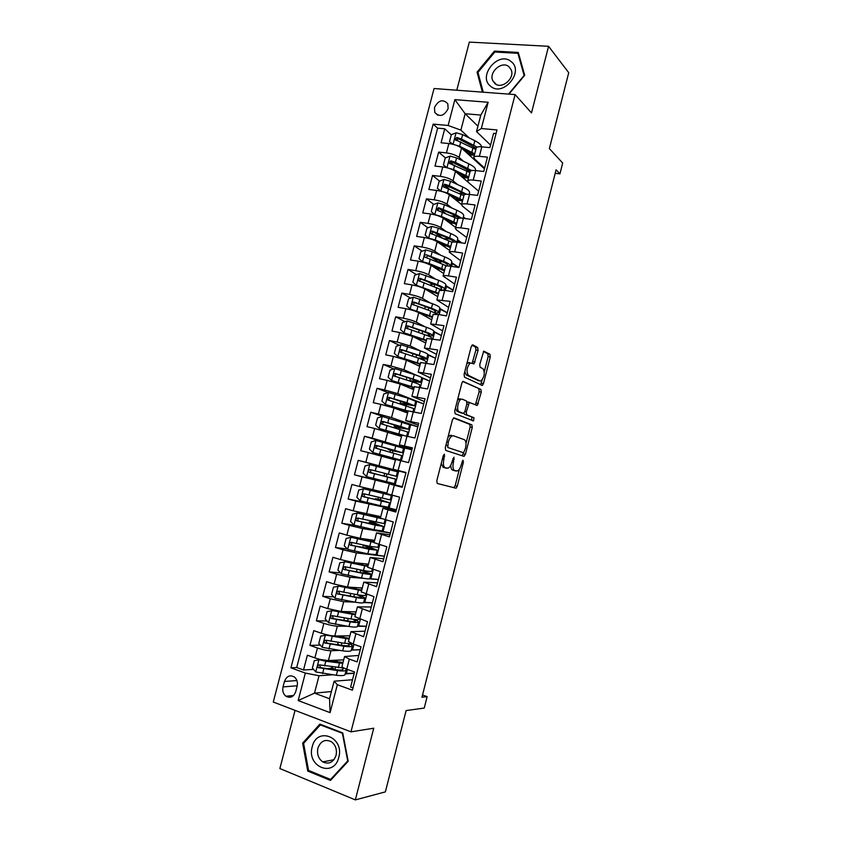 <?xml version="1.0" encoding="UTF-8"?>
<svg xmlns="http://www.w3.org/2000/svg" width="842" height="842" viewBox="0 0 842 842"><rect width="100%" height="100%" fill="white"/><g stroke="black" fill="none" stroke-linecap="round" stroke-linejoin="round"><path stroke-width="1.26" d="M444.429 454.154L443.271 455.585L436.798 480.803L437.251 483.455L456.08 488.234L457.259 486.255L463.458 461.963L462.9 460.185L461.29 464.679C460.406 467.868 459.164 469.941 457.564 470.899L454.764 470.636C452.922 469.615 452.491 466.815 453.438 462.247L453.975 457.206L452.028 461.805C451.133 465.026 449.86 467.131 448.218 468.12L445.292 467.847C443.397 466.794 442.924 463.953 443.902 459.29L444.429 454.154M434.472 107.523L434.819 112.491C439.671 117.396 444.102 116.122 448.123 108.671L447.797 103.776C442.934 98.798 438.493 100.051 434.472 107.523M478.077 350.377L477.709 347.546L472.783 344.852L471.204 346.662L464.1 374.343L464.5 377.174L482.403 385.447L483.445 383.657L490.265 356.976L489.918 354.219L483.74 351.135L479.751 364.47L480.119 367.249L482.971 368.712C485.16 372.596 484.539 376.637 481.129 380.826L479.856 380.91L468.405 375.364C466.079 371.448 466.678 367.322 470.204 362.986L474.035 363.86L478.077 350.377L475.93 349.967L475.551 347.136L471.92 345.157M295.047 710.374L279.87 768.546L355.345 799.9L385.373 791.88L406.107 710.574L424.242 708.069L427.147 696.629L421.958 697.239L556.088 169.789L559.951 173.841L562.688 163.032L549.373 148.613L568.729 72.696L548.574 46.299L469.331 42.1L456.785 90.22M355.345 799.9L373.722 728.214L350.967 731.845L515.093 94.588L531.491 112.912L548.574 46.299M454.07 417.842L452.438 419.8L445.292 447.702L445.723 450.417L463.847 456.332L465.405 454.364L472.267 427.473L471.888 424.831L453.922 417.811M454.712 410.949L461.837 383.163L462.932 381.31L480.919 389.457L481.277 392.162L477.288 405.434L469.352 402.476L466.279 412.064L466.668 414.78L474.004 417.769L473.499 420.926L455.133 413.717L454.712 410.949M457.764 140.688L456.469 139.509M451.28 134.783L444.723 128.805L441.082 142.772L448.849 143.54L446.418 152.897C451.87 153.665 456.09 155.17 459.101 157.412L463.395 161.211M453.038 164.474L450.67 162.432M445.407 157.907L438.64 152.097L434.988 166.095L442.755 166.958L440.313 176.336C445.755 177.146 449.996 178.62 453.028 180.767L457.659 184.608M448.891 188.661L444.976 185.493M439.587 181.135L432.556 175.441L428.894 189.482L436.64 190.429L434.188 199.828C439.64 200.68 443.892 202.133 446.955 204.174L451.954 208.069M445.397 213.247L439.461 208.732M433.788 204.427L426.441 198.849L422.768 212.931L430.515 213.952L428.052 223.383C433.493 224.288 437.766 225.709 440.85 227.645L446.313 231.613M442.429 238.023L434.63 232.487M427.989 227.772L420.316 222.32L416.643 236.434L424.368 237.549L421.905 247.001C427.336 247.948 431.62 249.337 434.746 251.179L440.745 255.242M437.64 261.378L430.978 256.968M422.21 251.169L414.18 245.853L410.496 259.999L418.211 261.199L415.738 270.671C421.168 271.671 425.463 273.029 428.62 274.776L435.293 278.965M431.935 284.133L428.041 281.744M416.443 274.618L408.023 269.44L404.328 283.628L412.033 284.912L409.559 294.405C414.98 295.447 419.284 296.784 422.473 298.426L430.009 302.794M410.696 298.121L401.855 293.09L398.15 307.309L405.833 308.677L403.36 318.202C408.78 319.297 413.096 320.602 416.316 322.139L424.978 326.749M404.991 321.676L395.666 316.803L391.951 331.053L399.634 332.516L397.14 342.062L410.138 345.904L420.358 350.872M399.318 345.283L389.467 340.568L385.741 354.861L393.403 356.408L390.909 365.986L403.95 369.743L416.758 375.385M393.688 368.933L383.247 364.407L379.51 378.732L387.162 380.363L384.668 389.962L397.75 393.635L423.726 403.918M388.12 392.635L377.016 388.299L373.269 402.665L380.91 404.381L378.405 414.001L391.519 417.59L417.811 426.841L406.465 423.389M384.026 416.874L370.764 412.254L367.007 426.652L374.637 428.462L372.122 438.114L411.875 449.817L394.382 445.45M394.382 445.439L364.502 436.261L360.734 450.702L368.354 452.596L365.828 462.279L405.928 472.857L388.457 468.32L388.183 469.362M388.436 468.384L358.218 460.342L354.44 474.814L384.868 482.171M385.078 481.34L384.836 482.266L402.36 486.697L362.049 476.804L359.523 486.508L351.924 484.476L348.135 498.99L374.753 504.369M378.858 505.337L396.393 509.81L355.724 501.074L353.198 510.799L345.609 508.684L341.81 523.229L354.998 525.387M390.393 533.007L362.702 528.587L349.388 525.397L346.851 535.154L339.273 532.944L335.474 547.532L347.336 549.016M384.394 556.246L356.387 552.889L343.031 549.794L340.494 559.572L332.927 557.278L329.117 571.897L340.526 572.886M363.66 578.359L350.062 577.254L336.663 574.244L334.116 584.053L326.57 581.664L322.739 596.325L333.758 596.873M354.987 602.167L343.715 601.683L330.274 598.767L327.717 608.598L320.192 606.114L316.35 620.817L327.012 620.954M347.167 626.227L337.347 626.174C333.727 625.985 329.233 625.048 323.875 623.354L321.307 633.205L313.792 630.637L309.94 645.372L317.455 648.003C322.802 649.75 327.306 650.656 330.969 650.729L339.736 650.445M338.642 644.698L337.61 644.73M320.297 645.13L309.94 645.372M352.987 687.935L350.619 687.072L354.524 671.948L346.736 669.179C343.683 668.074 342.094 667.169 341.978 666.475L342.02 666.317M358.787 655.444L344.557 656.518L349.325 659.139L357.124 661.875L361.029 646.782L353.219 644.109L348.451 641.457M365.049 631.195L350.988 631.658L363.618 636.731L367.501 621.68L354.871 616.649M371.29 606.998L357.408 606.861L370.091 611.66L373.964 596.652L361.281 591.915M377.521 582.874L363.807 582.138L376.542 586.653L380.416 571.686L367.67 567.255M383.742 558.804L370.196 557.467L382.984 561.719L386.846 546.784L374.037 542.648M389.93 534.807L376.563 532.87L389.404 536.849L393.256 521.956L380.395 518.104M396.119 510.862L382.921 508.336L395.814 512.041L399.645 497.19L386.72 493.644L389.257 483.866L402.287 486.981M389.257 483.866L402.202 487.297L406.023 472.478L393.046 469.215L405.97 472.678M393.046 469.215L395.572 459.458L408.57 462.616L412.391 447.849L399.361 444.85L412.117 448.891M401.866 435.146L414.927 438.008L418.727 423.273L405.655 420.537L418.242 425.168M408.149 410.885L421.263 413.464L425.063 398.761L411.927 396.298L424.347 401.508M414.422 386.688L427.589 388.972L431.367 374.322L418.19 372.122L430.441 377.9M420.663 362.555L433.893 364.554L437.661 349.935L424.431 347.999L436.524 354.356M426.905 338.484L440.177 340.2L443.945 325.622L430.662 323.949L442.587 330.864M433.114 314.476L438.471 314.487L446.449 315.908L450.207 301.362L436.872 299.952L448.639 307.435M439.313 290.522L444.713 290.353L452.701 291.679L456.448 277.176L448.449 275.902C445.302 275.418 443.513 275.46 443.071 276.018L454.669 284.07M445.502 266.64L445.544 266.461C445.997 265.883 447.797 265.809 450.933 266.272L458.943 267.514L462.679 253.053L454.669 251.863C451.522 251.421 449.712 251.516 449.249 252.147L460.69 260.757M451.67 242.812L451.722 242.622C452.186 241.959 453.996 241.833 457.153 242.264L465.163 243.412L468.889 228.982L460.869 227.887C457.711 227.477 455.901 227.635 455.417 228.34L456.311 229.782L466.689 237.507M457.827 219.046L457.88 218.836C458.364 218.099 460.185 217.92 463.342 218.31L471.373 219.373L475.088 204.985L467.057 203.964C463.889 203.606 462.069 203.817 461.563 204.595L462.426 206.143L472.678 214.321M463.963 195.344L464.026 195.112C464.531 194.302 466.363 194.07 469.52 194.418L477.561 195.397L481.277 181.041L473.225 180.114C470.057 179.788 468.215 180.051 467.699 180.914L468.531 182.567L478.656 191.187M470.089 171.705L470.152 171.452C470.667 170.568 472.52 170.284 475.688 170.589L483.74 171.484L487.434 157.159L479.372 156.328C476.204 156.033 474.351 156.359 473.814 157.286L474.614 159.043L484.613 168.105M448.849 143.54C454.312 144.287 458.532 145.803 461.521 148.087L484.434 168.81M442.755 166.958C448.207 167.747 452.438 169.231 455.459 171.421L468.194 182.261M463.374 216.952L465.479 218.594M436.64 190.429C442.082 191.26 446.334 192.723 449.386 194.807L461.584 204.543M457.48 239.738L461.9 242.949M430.515 213.952C435.956 214.836 440.219 216.268 443.292 218.257L455.638 227.477M451.575 262.578L458.858 267.503M424.368 237.549C429.799 238.475 434.083 239.875 437.187 241.759L449.691 250.474M445.65 285.47L453.101 290.143M418.211 261.199C423.642 262.167 427.925 263.546 431.072 265.325L443.723 273.513M439.713 308.414L447.26 312.782M412.033 284.912C417.453 285.933 421.758 287.28 424.936 288.953L437.735 296.626M433.767 331.422L441.397 335.484M405.833 308.677C411.264 309.751 415.569 311.066 418.779 312.645L431.746 319.781M427.81 354.493L435.524 358.239M399.634 332.516L412.612 336.39L425.726 343.01M421.442 377.437L429.63 381.047M393.403 356.408L406.433 360.197L419.705 366.281M387.162 380.363L400.234 384.068L413.654 389.625M380.91 404.381L394.014 408.002L407.602 413.022M374.637 428.462L401.529 436.472M368.354 452.596L395.435 459.985M359.523 486.508L386.888 493.002M353.198 510.799L380.763 516.662M346.851 535.154L360.176 538.301L374.627 540.375M340.494 559.572L353.851 562.624L368.47 564.151M334.116 584.053L347.525 587.021L362.302 587.99M369.491 578.822L378.384 579.549M327.717 608.598L341.168 611.471L356.113 611.881M363.66 602.535L372.353 602.904M321.307 633.205C326.664 634.921 331.159 635.847 334.8 635.994L349.904 635.836M357.503 626.269L366.312 626.311M295.721 691.682L297.152 686.188C297.942 682.367 297.026 679.315 294.416 677.021C289.922 674.61 286.606 676.094 284.449 681.473L283.028 686.925C282.228 690.829 283.186 693.934 285.901 696.218C290.343 698.502 293.616 696.987 295.721 691.682M350.967 731.845L273.271 702.018L434.051 88.515L515.093 94.588M444.723 128.805L437.63 128.142L433.167 124.111L290.932 667.832L305.341 673.074L319.034 675.737L332.537 674.8M433.167 124.111L448.133 125.479L454.869 99.64L488.139 102.271L481.34 128.521L496.98 129.942L352.409 690.198L337.337 684.714L330.096 712.648L298.173 700.555L305.341 673.074M351.346 650.077L360.25 649.792M437.63 128.142L296.689 667.517L303.52 669.99L307.383 655.213L314.887 657.876C320.234 659.644 324.738 660.538 328.422 660.57L343.694 659.854M496.043 133.573L493.591 133.341L489.897 147.624L481.834 146.824C478.656 146.55 476.804 146.887 476.256 147.855L476.193 148.118M323.875 623.354L316.35 620.817M330.274 598.767L322.739 596.325M336.663 574.244L329.117 571.897M343.031 549.794L335.474 547.532M349.388 525.397L341.81 523.229M355.724 501.074L348.135 498.99M362.049 476.804L354.44 474.814M358.218 460.342L365.828 462.279M364.502 436.261L372.122 438.114M370.764 412.254L378.405 414.001M377.016 388.299L384.668 389.962M383.247 364.407L390.909 365.986M389.467 340.568L397.14 342.062M395.666 316.803L403.36 318.202M401.855 293.09L409.559 294.405M408.023 269.44L415.738 270.671M414.18 245.853L421.905 247.001M420.316 222.32L428.052 223.383M426.441 198.849L434.188 199.828M432.556 175.441L440.313 176.336M438.64 152.097L446.418 152.897M477.93 126.195L465.152 113.733L460.89 130.131L469.162 137.888M345.178 673.937L354.177 673.316M319.034 675.737L314.498 693.145L329.559 698.744L334.106 681.199L337.337 684.714M331.422 691.556L314.498 693.145L298.173 700.555M352.514 679.757L334.106 681.199M555.183 173.326L559.951 173.841M427.147 696.629L422.537 694.987M490.56 145.087L476.53 131.584L480.814 115.07L465.152 113.733L454.869 99.64M354.198 673.232L345.304 673.421M346.294 673.768L347.42 669.422M332.243 668.306L327.033 668.611M313.592 669.401L303.52 669.99M296.689 667.517L290.932 667.832M360.271 649.708L352.451 649.961L353.903 644.351M352.451 649.961L351.461 649.624M366.323 626.248L357.608 625.88M358.597 626.216L360.376 619.333M372.364 602.851L363.733 602.198M364.723 602.525L366.828 594.389M378.395 579.507L369.859 578.591M370.838 578.886L373.259 569.518M384.405 556.215L375.616 554.931M368.112 546.816L368.312 546.037M376.932 555.32L379.679 544.7M390.404 532.986L379.447 530.786M374.185 523.377L374.564 521.935M376.069 516.125L374.774 515.746M383.005 531.807L386.078 519.956M380.247 500.011L380.795 497.885M382.121 492.77L382.321 491.981M389.078 508.347L392.456 495.275M386.289 476.698L387.004 473.909M395.13 484.95L398.75 470.941M390.941 458.711L391.172 457.848M392.467 452.849L393.035 450.649M401.36 460.827L404.77 447.639M398.655 428.988L399.045 427.462M407.707 436.293L410.791 424.389M423.715 403.95L415.306 400.876M404.823 405.181L405.044 404.328M414.032 411.833L416.779 401.202M429.62 381.089L421.768 377.869M420.347 387.436L422.768 378.069M435.503 358.292L427.725 354.798M426.641 363.102L428.725 354.998M441.376 335.548L433.672 331.79M432.914 338.821L434.683 331.98M447.239 312.856L439.608 308.846M439.177 314.613L440.619 309.025M453.08 290.227L445.534 285.954M445.418 290.469L446.544 286.122M458.658 267.472L451.438 263.114M442.724 261.778L442.008 261.704M451.649 266.388L452.449 263.272M461.69 242.917L457.332 240.338M446.081 245.969L446.228 245.411M457.859 242.359L458.343 240.486M465.279 218.562L463.205 217.615M451.986 223.204L452.259 222.141M464.058 218.404L464.226 217.752M457.869 200.501L458.28 198.944M463.742 177.851L464.195 176.083M481.34 128.521L476.53 131.584M460.89 130.131L448.133 125.479M469.594 155.254L470.036 153.57M478.309 163.274L478.498 162.559M329.559 698.744L330.096 712.648M488.139 102.271L480.814 115.07M348.188 761.252L342.726 732.919L319.918 724.109L302.636 743.097L307.74 771.072L330.474 780.418L348.188 761.252M508.947 94.125L524.692 75.285L518.283 52.436L494.433 51.099L477.056 72.138L482.403 92.136M309.319 770.746L307.74 771.072M304.015 742.876L302.636 743.097M495.243 52.036L494.433 51.099M478.245 73.422L477.056 72.138M441.24 463.468L443.145 467.321L445.292 467.847M444.829 467.805L443.145 467.321M450.807 465.089C450.754 467.931 451.365 469.604 452.638 470.11L454.764 470.636M454.27 470.583L452.638 470.11M453.701 487.771L455.164 485.729L459.406 469.089M466.015 443.229L470.162 426.999L469.783 424.357L453.47 417.969M464.258 456.28L462.153 455.775L463.574 452.775L447.712 447.481L448.291 442.166C449.175 438.998 450.417 436.935 452.017 435.956L453.501 435.788L464.289 439.661C466.068 440.776 466.479 443.587 465.531 448.081L463.595 452.775L447.712 447.481M451.354 435.293L449.86 435.461L447.933 437.398M462.7 381.489L480.919 389.457M475.372 404.844L479.172 391.719L478.803 389.015M468.341 402.265L467.036 402.139M463.995 413.222L464.531 414.306L474.004 417.769M471.583 420.305L471.899 417.295M462.353 399.203L461.027 399.318C457.837 400.718 456.29 410.917 459.143 411.717L463.321 413.411L464.9 411.496L466.889 403.739L466.5 400.992L462.353 399.203M460.195 398.74L457.469 400.203M455.469 408.002L456.985 411.243L459.143 411.717M461.332 412.98L456.985 411.243M472.173 363.197L475.93 349.967M469.426 362.47L466.836 363.66M464.773 371.722L466.236 374.922L468.405 375.364M478.319 380.595L466.236 374.922M484.308 371.585L488.149 356.566L487.802 353.808L483.403 351.419M480.54 384.815L482.192 379.858M343.01 662.475L320.781 659.581L314.319 660.654L312.393 668.032L315.866 671.979L336.337 675.273C341.957 675.905 344.862 675.61 345.052 674.4L346.167 670.116M335.221 669.643L331.611 667.453M319.076 659.654L325.77 661.265L342.778 663.38M333.506 660.328L336.379 661.98M343.978 668.053L319.56 664.875C317.718 665.085 317.329 666.001 318.392 667.653L337.547 670.621C343.147 671.274 346.051 671.011 346.241 669.822L345.536 668.737M342.431 668.053L343.136 669.064C342.978 670.053 340.557 670.274 335.895 669.727L320.697 667.727L319.655 665.475M312.224 746.77C306.235 766.736 334.021 778.187 338.789 757.347C344.641 736.992 316.739 726.246 312.224 746.77M317.908 748.149C316.771 754.085 318.392 758.674 322.781 761.915C328.927 764.641 333.358 762.463 336.063 755.379C337.179 749.569 335.632 745.033 331.422 741.77C325.18 738.834 320.676 740.96 317.908 748.149M342.431 733.477L347.714 760.915L330.569 779.471L308.551 770.43L303.594 743.328L320.339 724.941L342.831 733.414M331.559 779.25L330.569 779.471M321.602 724.762L320.339 724.941M490.57 86.221C502.969 97.504 524.755 71.454 511.083 61.529C498.485 50.583 477.256 76.285 490.57 86.221M494.896 83.537C501.653 89.82 515.209 78.369 511.147 69.728L508.905 66.686C501.969 60.445 488.549 72.138 492.759 80.674L494.896 83.537M483.266 92.199L477.972 72.391L494.812 52.004L517.904 53.32L524.113 75.443L508.526 94.094M518.851 54.456L517.904 53.32M349.283 638.268L327.17 635.036L320.718 636.089L318.792 643.456L322.275 647.34L342.662 650.855C348.251 651.582 351.125 651.413 351.282 650.34L352.398 646.035M339.105 644.94L337.747 643.793M325.475 635.047L349.072 639.057M349.809 636.215L349.125 635.847M339.652 636.478L340.442 637.299M351.977 643.667L344.62 643.299L325.97 640.246C324.159 640.436 323.749 641.351 324.749 642.983L343.873 646.224C349.441 646.961 352.303 646.814 352.461 645.772L350.135 643.783M348.02 643.688L349.356 645.014C349.23 645.877 346.851 646.003 342.21 645.382L327.075 643.162L326.065 640.867M355.535 614.123L333.537 610.555L327.096 611.597L325.18 618.944L328.675 622.775L348.977 626.501C354.524 627.322 357.366 627.258 357.492 626.343L358.608 622.006M331.864 610.513L355.356 614.797M355.987 612.376L354.871 611.85M359.397 619.017C359.05 619.796 356.219 619.775 350.935 618.965L332.358 615.691C330.569 615.86 330.159 616.765 331.095 618.386L350.177 621.88C355.724 622.712 358.545 622.68 358.66 621.785L355.282 619.512M353.093 619.28L355.566 621.017C355.471 621.764 353.114 621.785 348.504 621.091L333.453 618.659L332.464 616.333M361.765 590.042L339.884 586.148L333.453 587.169L331.548 594.494L335.042 598.262L355.271 602.209C360.786 603.114 363.597 603.177 363.681 602.398L364.807 598.041M338.231 586.032L361.618 590.6M362.134 588.6L360.387 587.863M365.828 594.073L365.596 594.989C365.523 595.726 362.734 595.631 357.218 594.694L338.737 591.189C336.979 591.347 336.537 592.231 337.432 593.852L356.461 597.599C361.976 598.525 364.775 598.609 364.849 597.862L359.502 595.062M357.029 594.663L361.765 597.083C361.692 597.715 359.366 597.641 354.777 596.873L339.81 594.22L338.852 591.852M367.986 566.024L346.22 561.793L339.8 562.803L337.905 570.108L341.41 573.823L361.544 577.98C367.038 578.98 369.806 579.159 369.859 578.517L370.985 574.139M344.578 561.625L367.87 566.466M368.386 564.456L367.049 564.003M368.28 564.877L365.47 563.835M361.355 570.076L371.027 573.991C370.985 574.602 368.228 574.402 362.744 573.391L361.544 577.98M360.134 572.539L360.734 570.234L358.776 569.581M372.259 569.213L371.764 571.129C371.732 571.718 368.975 571.508 363.491 570.487L345.094 566.75C343.357 566.898 342.915 567.771 343.757 569.371L362.744 573.391M360.734 570.234L367.943 573.213L361.039 572.707L346.146 569.845L345.231 567.434M366.386 548.426L366.838 546.69L363.291 545.363L365.628 545.49M366.049 545.574L377.184 550.184L368.996 549.237L367.807 553.815L376.016 554.699L377.153 550.289M374.185 542.069L350.914 537.28L346.136 538.491L344.241 545.774L347.757 549.447L367.807 553.815M350.914 537.28L374.101 542.385M374.49 540.911L371.112 539.869M374.406 541.227L369.585 539.648M378.679 544.416L377.921 547.332L369.743 546.342L351.43 542.374C349.725 542.522 349.262 543.385 350.062 544.963L368.996 549.237M366.838 546.69L374.111 549.405L352.472 545.532L351.756 545.184L351.588 543.079M372.617 524.377L372.922 523.198L369.354 521.998L371.732 522.229L372.385 521.451M374.29 522.977L383.331 526.439L375.237 525.145L374.058 529.713L382.163 530.944L383.31 526.513M380.416 518.177L357.24 512.988L352.451 514.251L350.556 521.514L354.082 525.124L374.058 529.713M357.24 512.988L381.605 518.64M380.563 517.43L374.816 515.578M380.51 517.63L371.764 514.999M385.078 519.672L384.068 523.587L357.755 518.062C356.071 518.198 355.608 519.051 356.355 520.619L375.237 525.145M372.922 523.198L380.258 525.65L358.776 521.282L358.029 520.903L357.955 518.777M378.837 500.39L379.005 499.759L375.395 498.685L377.753 499.043L378.626 497.369M380.3 499.78L389.457 502.748L381.468 501.106L380.289 505.674L388.288 507.242L389.446 502.79M388.278 494.654L363.544 488.77L358.745 490.076L356.861 497.317L360.387 500.874L380.289 505.674M363.544 488.77L391.351 495.412L382.152 492.633M388.278 494.633L377.269 491.475L382.184 492.538M391.341 495.443L390.193 499.906L364.06 493.822C362.397 493.938 361.923 494.78 362.628 496.338L381.468 501.106M379.005 499.759L386.383 501.969L365.06 497.096L364.281 496.685L364.312 494.517M385.047 476.456L381.426 475.435L383.763 475.919L384.541 474.741L384.299 473.215M386.299 476.625L395.561 479.119L387.678 477.14L386.499 481.687L394.403 483.603L395.561 479.119M389.593 469.72L388.425 474.267L396.298 476.288L397.456 471.804L369.827 464.605L365.028 465.952L363.144 473.183L366.691 476.677L386.499 481.687M385.057 476.383L371.333 472.972L370.522 472.52L370.775 470.257M388.425 474.267L370.354 469.636C368.712 469.752 368.228 470.573 368.891 472.12L387.678 477.14M390.299 452.27L390.204 450.123L388.173 449.47L391.825 450.281L391.972 449.733M402.402 452.691L403.55 448.26L376.1 440.503L371.29 441.892L369.417 449.102L372.964 452.554L400.508 460.027L391.141 457.964M372.964 452.554L397.445 459.237L391.12 458.048M395.793 445.839L394.614 450.365L402.392 452.722L392.982 450.859M394.614 450.365L376.627 445.513C375.016 445.618 374.522 446.439 375.143 447.955L401.666 455.554L400.508 460.006M375.143 447.955L376.753 448.428C376.069 446.849 376.595 446.05 378.342 446.018L399.329 451.933L391.825 450.281M408.486 429.157L409.622 424.768L382.352 416.474L377.542 417.906L375.669 425.094L379.226 428.483L404.086 435.472M379.226 428.483L402.308 435.135M401.781 435.493L392.393 433.493M401.729 435.682L397.108 434.925M401.96 422.01L400.792 426.526L408.475 429.22L398.95 427.831M396.54 428.378L396.172 427.115L394.172 426.336L397.856 427.031L398.14 425.936M400.792 426.526L382.889 421.453C381.289 421.558 380.795 422.358 381.384 423.863L407.738 432.041L406.707 436.061M381.384 423.863L382.963 424.4C382.321 422.831 382.868 422.042 384.583 422.021L405.412 428.431L397.856 427.031M414.559 405.676L415.685 401.329L408.117 398.234L388.594 392.498L383.773 393.972L381.91 401.139L385.478 404.476L408.107 411.075M385.478 404.476L408.023 411.38M407.823 412.159L402.444 411.117M407.749 412.454L403.876 411.643M408.117 398.234L406.949 402.75L414.538 405.781L403.15 404.055L404.907 404.865M402.381 404.434L400.16 403.265L403.865 403.834L404.297 402.192M406.949 402.75L389.13 397.445C387.552 397.55 387.046 398.35 387.604 399.834L413.811 408.591L413.033 411.612M387.604 399.834L389.162 400.424C388.562 398.866 389.109 398.087 390.804 398.098L411.485 404.981L403.865 403.834M420.621 382.257L421.726 377.963C421.989 377.405 419.495 376.269 414.264 374.532L394.814 368.585L389.993 370.101L388.13 377.248L391.709 380.531L414.232 387.394M391.709 380.531L414.127 387.804M413.854 388.888L410.707 388.404M413.748 389.288L412.148 389.004M414.264 374.532L413.096 379.026C418.337 380.752 420.832 381.868 420.579 382.394L409.738 381.037M407.286 380.247L409.865 380.7L410.433 378.521M413.096 379.026L395.361 373.511C393.803 373.606 393.288 374.395 393.803 375.869L412.359 381.879C417.6 383.584 420.105 384.689 419.863 385.204L419.337 387.215M393.803 375.869L395.351 376.521C394.793 374.974 395.34 374.206 397.014 374.216L411.306 378.795L417.537 381.594L409.865 380.7M426.662 358.892L427.757 354.64C428.052 353.956 425.599 352.703 420.39 350.882L401.024 344.725L396.193 346.283L394.34 353.419L397.919 356.65L420.347 363.776M397.919 356.65L420.211 364.302M419.863 365.67L417.874 365.449M420.253 358.818L426.62 359.071C426.905 358.408 424.442 357.176 419.232 355.377L401.571 349.63C400.034 349.725 399.508 350.504 400.003 351.956L418.495 358.208C423.705 360.008 426.178 361.218 425.894 361.871L425.631 362.891M401.518 352.661C401.002 351.135 401.56 350.388 403.202 350.409L417.422 355.187C421.758 356.692 423.81 357.713 423.579 358.271L417.832 357.987M432.693 335.59L433.777 331.39C434.104 330.569 431.683 329.201 426.505 327.296L407.212 320.939L402.381 322.539L400.529 329.654L404.118 332.822L426.452 340.21M404.118 332.822L426.284 340.852M425.852 342.505L424.568 342.42M418.537 332.443L419.137 330.127M428.431 336.095L432.63 335.8C432.956 335.011 430.525 333.664 425.336 331.769L407.76 325.822C406.244 325.907 405.718 326.675 406.181 328.117L424.61 334.6C429.799 336.484 432.23 337.81 431.914 338.589L431.904 338.631M407.633 328.822C407.223 327.327 407.802 326.612 409.38 326.654L423.526 331.643C427.841 333.222 429.862 334.337 429.599 335L426.399 335.263M438.703 312.35L439.777 308.193C440.134 307.235 437.745 305.762 432.599 303.773L413.39 297.205L408.549 298.847L406.707 305.941L410.307 309.067L432.535 316.708M410.307 309.067L432.346 317.466M431.841 319.402L431.02 319.392M426.462 306.983L425.052 307.309M424.031 314.077L423.221 314.382M435.577 313.161L438.64 312.592C438.998 311.666 436.598 310.214 431.441 308.235L413.938 302.067C412.443 302.152 411.906 302.91 412.338 304.33L430.715 311.056L437.408 314.319M413.748 305.046C413.422 303.583 414.022 302.888 415.538 302.962L429.62 308.161C433.904 309.803 435.903 311.014 435.609 311.782L433.693 312.256M444.702 289.164L445.765 285.049C446.155 283.954 443.797 282.375 438.682 280.302L419.548 273.534L414.706 275.218L412.864 282.302L416.474 285.364L438.608 293.269M416.474 285.364L438.387 294.132M434.735 284.354L430.957 284.543M432.114 291.343L429.157 291.49M442.976 290.101L444.629 289.438C445.018 288.374 442.65 286.817 437.524 284.754L420.105 278.365C418.621 278.46 418.085 279.207 418.485 280.618L442.029 290.016M419.853 281.323C419.611 279.902 420.221 279.239 421.684 279.333L435.682 284.733C439.956 286.438 441.924 287.743 441.597 288.627L440.44 289.153M450.68 266.04L451.733 261.967C452.165 260.736 449.838 259.052 444.744 256.894L432.199 251.716L425.694 249.927L420.842 251.642L419.011 258.715L422.621 261.725L429.125 263.514L444.66 269.893M422.621 261.725L423.694 262.409M425.452 262.936L444.408 270.861M442.755 261.788L436.882 261.715M437.872 268.472L437.545 267.661M438.524 270.156L438.924 268.609L435.851 268.43M450.649 266.23C450.849 265.019 448.502 263.388 443.597 261.336L426.252 254.737C424.789 254.821 424.242 255.558 424.621 256.957L446.849 265.998M438.924 268.609L440.377 268.808M425.947 257.673L427.81 255.768L441.745 261.367C445.986 263.146 447.933 264.535 447.576 265.535L446.965 265.988M456.838 242.222L457.69 238.939C458.153 237.581 455.859 235.781 450.796 233.539L438.314 228.182L431.82 226.372L426.968 228.14L425.136 235.181L428.757 238.139L435.251 239.938L450.702 246.569M428.757 238.139L429.462 238.633M436.44 241.296L450.417 247.643M449.965 239.065L443.829 238.612M445.471 245.085L446.176 245.632M443.681 245.675L441.618 243.464M444.555 246.895L444.839 245.811L442.745 245.632M456.375 242.159C455.511 240.928 453.27 239.538 449.649 237.97L432.388 231.161C430.936 231.245 430.388 231.982 430.746 233.36L452.122 242.285M444.839 245.811L447.786 246.117M432.156 234.35C431.799 232.897 432.388 232.192 433.925 232.255L447.786 238.054C451.365 239.602 453.301 240.928 453.606 242.022M463.037 218.267L463.626 215.973C464.131 214.478 461.858 212.573 456.827 210.247L444.408 204.701L437.935 202.88L433.083 204.69L431.251 211.71L434.882 214.626L441.366 216.436L456.722 223.298M443.176 218.173L456.417 224.488M456.753 216.289L451.438 215.91M450.596 221.414L452.007 223.109M449.375 222.804L447.523 220.72L448.123 220.33M450.575 223.688L450.733 223.056L449.575 222.941M461.542 218.131L455.68 214.668L438.503 207.648L436.851 209.826L437.766 210.468L457.869 218.888M450.733 223.056L454.68 223.351M438.208 210.805C437.945 209.384 438.545 208.721 440.029 208.805L453.817 214.805L459.174 218.204M469.215 194.386L469.552 193.06C470.089 191.439 467.857 189.418 462.847 187.019L450.502 181.283L444.029 179.451L439.166 181.293L437.345 188.303L440.987 191.166L447.46 192.986L462.732 200.091M440.987 191.166L437.345 188.303M449.639 195.007L462.395 201.385M463.289 193.513L459.29 193.439M457.585 198.617L456.322 198.986L457.711 200.48M453.712 196.86L453.406 198.017L455.217 197.544M466.615 194.26L449.344 185.724L444.608 184.198L442.934 186.345L443.871 187.008L463.868 195.691M456.617 200.364L461.279 200.575M444.26 187.313L446.113 185.419L459.827 191.608L464.637 194.607M475.372 170.558L475.467 170.2C476.035 168.453 473.825 166.327 468.857 163.843L456.564 157.917L450.112 156.086L445.25 157.959L443.429 164.958L447.07 167.758L453.533 169.589L468.72 176.946M456.006 171.884L468.363 178.346M469.657 170.758L466.731 170.894M446.881 167.716L443.429 164.958M465.026 176.167L462.163 176.473L463.226 177.809M459.858 175.157L462.532 174.968M471.804 170.589L455.417 162.348L450.691 160.801L449.018 162.927L449.965 163.601L469.857 172.557M462.932 177.778L467.699 177.809M450.291 163.895L452.175 162.085L470.268 171.273M453.838 144.508L459.595 146.255L474.699 153.854M462.3 148.802L474.309 155.37M474.435 158.875L473.751 159.159M476.035 160.327L475.246 160.506M452.575 144.182L449.491 141.666L451.312 134.688L456.185 132.773L462.626 134.615L474.846 140.73C479.203 142.972 481.424 144.992 481.498 146.792M475.909 148.024L473.762 148.276M449.491 141.666L452.954 144.277M472.099 153.728L468.015 153.97M466.373 152.476L469.12 152.139M477.161 147.118L461.479 139.035L456.764 137.467L455.08 139.572L475.835 149.476M469.426 155.244L473.983 155.065M456.322 140.53L458.227 138.814L459.585 139.34L476.151 148.255M469.889 152.518L469.047 152.444M461.521 148.087L459.101 157.412M455.459 171.421L453.028 180.767M449.386 194.807L446.955 204.174M443.292 218.257L440.85 227.645M437.187 241.759L434.746 251.179M431.072 265.325L428.62 274.776M424.936 288.953L422.473 298.426M418.779 312.645L416.316 322.139M412.612 336.39L410.138 345.904M406.433 360.197L403.95 369.743M400.234 384.068L397.75 393.635M394.014 408.002L391.519 417.59M387.783 431.999L385.289 441.608M381.531 456.048L379.037 465.689M375.269 480.161L372.764 489.823M368.996 504.347L366.481 514.03M362.702 528.587L360.176 538.301M356.387 552.889L353.851 562.624M350.062 577.254L347.525 587.021M343.715 601.683L341.168 611.471M337.347 626.174L334.8 635.994M330.969 650.729L328.422 660.57M349.325 659.139L346.736 669.179M481.834 146.824L479.372 156.328M475.688 170.589L473.225 180.114M469.52 194.418L467.057 203.964M463.342 218.31L460.869 227.887M457.153 242.264L454.669 251.863M450.933 266.272L448.449 275.902M444.713 290.353L442.218 299.994M438.471 314.487L435.967 324.159M432.209 338.695L429.704 348.388M425.936 362.955L423.421 372.68M419.642 387.288L417.116 397.035M413.327 411.675L410.801 421.453M407.002 436.135L404.476 445.934M400.666 460.648L398.119 470.478M394.309 485.234L391.762 495.085M387.93 509.884L385.373 519.756M381.542 534.596L378.974 544.5M375.132 559.372L372.564 569.308M368.701 584.222L366.133 594.178M362.26 609.124L359.681 619.112M355.808 634.1L353.219 644.109M317.455 648.003L314.887 657.876M297.258 685.767L283.028 686.925M296.921 680.557L284.449 681.473M442.408 458.932L443.902 459.29M444.702 467.773L446.839 468.299M452.817 458.701L454.259 459.048M452.007 461.9L453.438 462.247M454.143 470.552L456.259 471.078M462.069 461.627L463.458 461.963M455.164 485.729L457.259 486.255M443.239 455.68L444.734 456.048M469.783 424.357L471.888 424.831M470.162 426.999L472.267 427.473M463.3 453.87L465.405 454.364M445.923 445.239L447.407 445.586M446.797 441.818L448.291 442.166M479.172 391.719L481.277 392.162M476.246 403.16L478.361 403.613M467.689 401.981L469.647 402.402M466.815 404.013L468.257 404.328M464.826 411.749L466.279 412.064M464.531 414.306L466.668 414.78M461.174 412.938L463.321 413.411M472.941 361.639L475.088 362.071M477.73 380.468L479.856 380.91M487.802 353.808L489.918 354.219M488.149 356.566L490.265 356.976M481.34 383.226L483.445 383.657M475.551 347.136L477.709 347.546M318.95 659.675L315.782 671.884M334.979 669.548L335.558 667.348M336.926 662.054L337.421 660.149M337.547 670.621L336.337 675.273M339.505 663.054L338.305 667.695M323.791 668.895L322.57 673.579M325.77 661.265L324.559 665.938M320.697 667.727L318.792 667.843M325.359 635.078L322.191 647.245M341.284 645.246L341.894 642.909M343.241 637.71L343.704 635.899M343.873 646.224L342.662 650.855M345.82 638.668L344.62 643.299M330.19 644.288L328.969 648.961M332.169 636.668L330.948 641.341M327.075 643.162L325.201 643.204M331.737 610.534L328.58 622.68M347.578 620.954L348.209 618.533M349.535 613.429L349.977 611.713M350.177 621.88L348.977 626.501M352.124 614.344L350.935 618.965M336.568 619.744L335.358 624.396M338.537 612.145L337.326 616.797M333.453 618.659L331.59 618.628M338.105 586.064L334.958 598.167M353.861 596.715L354.514 594.22M355.808 589.211L356.229 587.59M356.461 597.599L355.271 602.209M358.408 590.095L357.218 594.694M342.926 595.252L341.715 599.904M344.894 587.684L343.683 592.326M339.81 594.22L337.968 594.126M344.462 561.656L341.315 573.728M362.071 565.056L362.47 563.519M364.681 565.898L363.491 570.487M349.272 570.834L348.072 575.475M351.24 563.277L350.03 567.908M346.146 569.845L344.325 569.676M368.07 546.269L365.46 545.5M350.798 537.312L347.662 549.352M368.322 540.964L368.691 539.522M370.933 541.753L369.743 546.342M355.598 546.479L354.398 551.1M357.555 538.943L356.355 543.564M352.472 545.532L350.672 545.3M374.101 522.998L371.49 522.261M357.113 513.02L353.987 525.04M374.553 516.935L374.806 515.925M377.174 517.683L375.985 522.25M361.913 522.187L360.713 526.797M363.87 514.662L362.67 519.272M358.776 521.282L356.997 520.977M380.121 499.78L377.5 499.074M363.418 488.802L360.302 500.779M383.394 493.675L382.215 498.232M368.207 497.959L367.017 502.558M370.164 490.454L368.964 495.054M365.06 497.096L363.302 496.727M386.12 476.625L383.499 475.951M369.712 464.637L366.596 476.593M374.49 473.783L373.301 478.372M376.437 466.3L375.248 470.888M371.333 472.972L369.596 472.53M375.974 440.545L372.88 452.459M393.867 453.238L392.698 457.774M380.752 449.681L379.563 454.248M382.689 442.218L381.51 446.786M378.342 446.018L376.627 445.513M392.825 450.765L390.204 450.123M382.236 416.506L379.142 428.399M395.993 434.23L396.235 433.304M400.045 429.388L398.876 433.914M387.004 425.631L385.815 430.199M388.941 418.19L387.752 422.747M384.583 422.021L382.889 421.453M398.792 427.725L396.172 427.115M388.478 392.53L385.383 404.392M402.023 410.959L402.392 409.549M406.212 405.602L405.044 410.117M393.235 401.645L392.056 406.202M395.161 394.224L393.982 398.771M390.804 398.098L389.13 397.445M404.749 404.749L402.118 404.171M394.698 368.617L391.614 380.447M408.149 387.341L408.528 385.847M412.359 381.879L411.191 386.373M399.455 377.732L398.277 382.268M401.371 370.322L400.192 374.858M397.014 374.216L395.361 373.511M400.908 344.767L397.834 356.566M414.253 363.786L414.664 362.218M415.927 357.334L416.558 354.892M418.495 358.208L417.327 362.702M420.39 350.882L419.232 355.377M405.655 353.861L404.476 358.397M407.57 346.483L406.391 351.009M403.202 350.409L401.571 349.63M407.096 320.981L404.034 332.748M420.347 340.294L420.768 338.631M422.053 333.695L422.663 331.338M424.61 334.6L423.452 339.084M426.505 327.296L425.336 331.769M411.833 330.064L410.664 334.579M413.748 322.697L412.58 327.212M409.38 326.654L407.76 325.822M413.264 297.247L410.212 308.982M426.42 316.855L426.873 315.118M428.168 310.109L428.757 307.835M430.715 311.056L429.546 315.529M432.599 303.773L431.441 308.235M418 306.33L416.832 310.835M419.916 298.984L418.748 303.478M415.538 302.962L413.938 302.067M419.432 273.576L416.38 285.291M432.483 293.479L432.956 291.658M434.272 286.585L434.83 284.396M436.798 287.564L435.64 292.027M438.682 280.302L437.524 284.754M424.157 282.649L422.989 287.143M426.063 275.323L424.894 279.807M421.684 279.333L420.105 278.365M425.568 249.969L422.537 261.651M440.355 263.114L440.766 261.536M442.86 264.146L441.713 268.587M444.744 256.894L443.597 261.336M430.294 259.031L429.125 263.514M432.199 251.716L431.03 256.2M427.81 255.768L426.252 254.737M431.704 226.414L428.673 238.065M446.418 239.717L446.67 238.749M448.923 240.77L447.776 245.211M450.796 233.539L449.649 237.97M436.419 235.476L435.251 239.938M438.314 228.182L437.145 232.645M433.925 232.255L432.388 231.161M446.028 245.485L443.376 245.096M437.808 202.933L434.788 214.552M451.028 221.604L450.88 222.204M454.964 217.468L453.817 221.888M456.827 210.247L455.68 214.668M442.524 211.974L441.366 216.436M444.408 204.701L443.25 209.153M440.029 208.805L438.503 207.648M451.87 222.951L449.207 222.593M443.913 179.504L440.892 191.092M456.974 198.67L456.711 199.68M460.984 194.207L459.837 198.628M462.847 187.019L461.711 191.429M448.618 188.534L447.46 192.986M450.502 181.283L449.344 185.724M446.113 185.419L444.608 184.198M457.701 200.47L456.259 200.291M449.996 156.128L446.986 167.695M462.826 176.115L462.542 177.22M466.994 171.021L465.858 175.42M468.857 163.843L467.71 168.242M454.691 165.158L453.533 169.589M456.564 157.917L455.417 162.348M452.175 162.085L450.691 160.801M456.059 132.815L453.07 144.298M468.657 153.633L468.457 154.37M472.983 147.887L471.846 152.276M474.846 140.73L473.709 145.108M460.753 141.835L459.595 146.255M462.626 134.615L461.479 139.035M458.227 138.814L456.764 137.467M437.777 115.228L434.819 112.491M344.557 656.518L341.978 666.475M350.988 631.658L348.42 641.593M357.408 606.861L354.84 616.776M363.807 582.138L361.25 592.021M370.196 557.467L367.649 567.329M376.563 532.87L374.027 542.701M382.921 508.336L380.384 518.146M401.876 435.114L399.361 444.85M408.17 410.833L405.655 420.537M414.432 386.615L411.927 396.298M420.695 362.46L418.19 372.122M426.926 338.368L424.431 347.999M433.146 314.34L430.662 323.949M439.356 290.374L436.872 299.952M445.544 266.461L443.071 276.018M451.722 242.622L449.249 252.147M457.88 218.836L455.417 228.34M464.026 195.112L461.563 204.595M470.152 171.452L467.699 180.914M476.256 147.855L473.814 157.286M293.595 695.492L285.901 696.218M453.975 487.697L456.08 488.234M449.86 435.461L452.017 435.956M476.204 405.202L477.288 405.434M467.215 402.023L469.352 402.476M472.636 420.737L473.499 420.926M458.869 398.855L461.027 399.318M473.109 363.67L474.035 363.86M468.036 362.555L470.204 362.986M481.466 385.257L482.403 385.447M331.769 666.864L331.58 667.569M320.213 667.548L318.392 667.653M333.969 759.705L322.781 761.915M496.117 84.347L492.759 80.674M338.116 642.362L337.726 643.898M339.789 635.942L339.621 636.573M326.549 642.951L324.749 642.983M344.462 617.933L343.852 620.291M346.104 611.608L345.788 612.818M332.864 618.417L331.095 618.386M350.777 593.568L350.135 596.062M352.398 587.337L352.082 588.547M339.179 593.947L337.432 593.852M357.092 569.266L356.419 571.834M358.681 563.13L358.366 564.34M345.473 569.529L343.757 569.371M363.291 545.363L362.692 547.668M364.944 538.985L364.628 540.185M351.756 545.184L350.062 544.963M374.301 522.945L371.732 522.229M369.354 521.998L368.943 523.566M371.196 514.894L370.88 516.104M358.029 520.903L356.355 520.619M380.31 499.738L377.753 499.043M375.395 498.685L375.185 499.517M377.269 491.475L377.111 492.075M364.281 496.685L362.628 496.338M386.31 476.583L383.763 475.919M370.522 472.53L368.891 472.12M388.351 448.744L388.173 449.47M392.625 432.283L392.319 433.472M394.551 424.894L394.172 426.336M398.803 408.465L398.498 409.654M400.718 401.097L400.16 403.265M404.97 384.72L404.665 385.899M406.875 377.363L406.223 379.9M411.117 361.029L410.812 362.207M413.022 353.693L412.38 356.145M401.497 352.661L400.003 351.956M417.243 337.4L416.937 338.579M407.475 328.78L406.181 328.117M423.242 314.287L423.063 315.003M425.073 307.214L424.663 308.803M413.496 304.983L412.338 304.33M430.988 284.438L430.778 285.228M419.537 281.249L418.485 280.618M425.578 257.589L424.621 256.957M431.63 233.981L430.746 233.36M447.67 220.13L447.523 220.72M437.672 210.447L436.851 209.826M443.702 186.966L442.934 186.345M459.732 173.641L459.437 174.799M449.723 163.537L449.018 162.927M465.742 150.486L465.447 151.634M455.733 140.172L455.08 139.572"/></g></svg>
